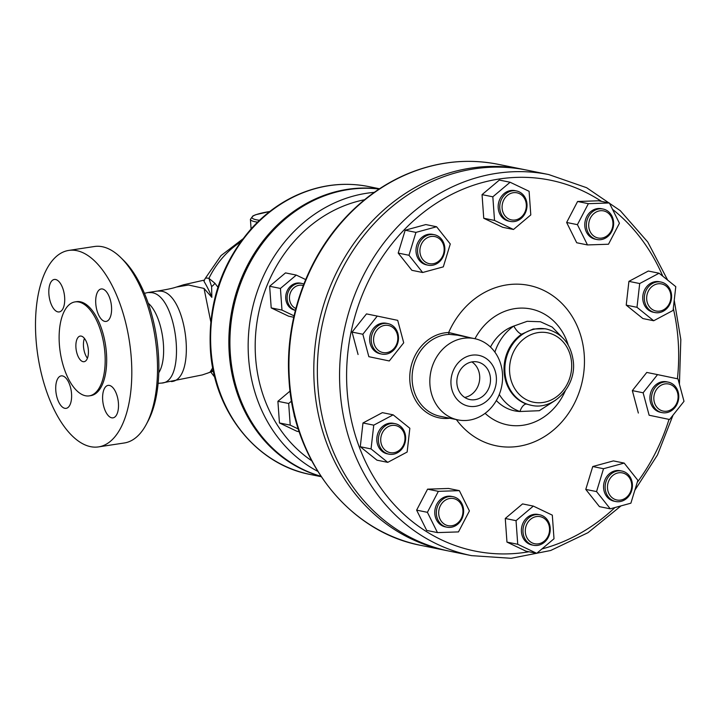 <?xml version="1.0" encoding="UTF-8"?>
<svg xmlns="http://www.w3.org/2000/svg" width="720" height="720" viewBox="0 0 720 720"><rect width="100%" height="100%" fill="white"/><g stroke="black" fill="none" stroke-linecap="round" stroke-linejoin="round"><path stroke-width="1.08" d="M293.958 413.073A13.824 12.06 101.5 0 0 295.425 419.013M295.857 308.475A12.096 10.548 -78.5 0 1 295.515 308.322A12.096 10.548 -78.5 0 1 290.187 293.382A12.096 10.548 -78.5 0 1 303.273 285.534M303.858 284.04A13.824 12.06 101.5 0 0 301.986 283.473A13.824 12.06 101.5 0 0 287.784 293.184A13.824 12.06 101.5 0 0 294.039 309.744A13.824 12.06 101.5 0 0 295.389 310.284M301.986 283.473L300.573 283.185A13.824 12.06 101.5 0 0 286.011 294.345A13.824 12.06 101.5 0 0 295.083 310.284L295.371 310.347M299.232 431.739L296.856 431.253L279.45 422.955L277.902 401.31L288.675 403.488L291.546 401.076M277.902 401.31L290.079 391.05M298.341 429.012L290.223 425.142L288.675 403.488M279.45 422.955L290.223 425.142M294.048 315.846L281.979 310.086L271.206 307.908L288.603 316.197L293.733 317.241M271.206 307.908L269.649 286.254L285.507 272.898L296.28 275.085L305.676 279.567M281.979 310.086L280.431 288.441L296.28 275.085M269.649 286.254L280.431 288.441M610.398 495.945A13.824 12.06 -78.5 0 1 617.373 473.076A13.824 12.06 -78.5 0 1 631.053 490.311A13.824 12.06 -78.5 0 1 610.398 495.945M608.418 496.962A15.552 13.563 101.5 0 0 615.69 501.516A15.552 13.563 101.5 0 0 630.45 493.578A15.552 13.563 101.5 0 0 629.136 475.578A15.552 13.563 101.5 0 0 621.864 471.033A15.552 13.563 101.5 0 0 607.113 478.962A15.552 13.563 101.5 0 0 608.418 496.962M621.864 471.033L620.289 470.709A15.552 13.563 101.5 0 0 603.909 483.264A15.552 13.563 101.5 0 0 614.115 501.201L615.69 501.516M663.156 411.084A13.824 12.06 -78.5 0 1 657.144 388.647A13.824 12.06 -78.5 0 1 677.583 392.913A13.824 12.06 -78.5 0 1 663.156 411.084M661.977 412.605A15.552 13.563 101.5 0 0 662.049 412.623A15.552 13.563 101.5 0 0 678.42 400.113A15.552 13.563 101.5 0 0 668.295 382.149A15.552 13.563 101.5 0 0 668.223 382.131A15.552 13.563 101.5 0 0 651.852 394.641A15.552 13.563 101.5 0 0 661.977 412.605M666.72 381.834A15.552 13.563 101.5 0 0 666.648 381.816A15.552 13.563 101.5 0 0 650.268 394.362A15.552 13.563 101.5 0 0 660.474 412.299L662.049 412.623M663.453 309.87A13.824 12.06 -78.5 0 1 646.758 296.433A13.824 12.06 -78.5 0 1 666.153 286.11A13.824 12.06 -78.5 0 1 663.453 309.87M663.21 311.256A15.552 13.563 101.5 0 0 671.562 295.191A15.552 13.563 101.5 0 0 661.05 282.06A15.552 13.563 101.5 0 0 652.716 283.356A15.552 13.563 101.5 0 0 644.364 299.412A15.552 13.563 101.5 0 0 654.876 312.543A15.552 13.563 101.5 0 0 663.21 311.256M661.05 282.06L659.475 281.745A15.552 13.563 101.5 0 0 651.141 283.032A15.552 13.563 101.5 0 0 642.789 299.097A15.552 13.563 101.5 0 0 653.301 312.228L654.876 312.543M611.181 230.967A13.824 12.06 -78.5 0 1 590.175 231.669A13.824 12.06 -78.5 0 1 601.119 210.69A13.824 12.06 -78.5 0 1 611.181 230.967M611.649 231.615A15.552 13.563 101.5 0 0 603.09 209.034A15.552 13.563 101.5 0 0 588.348 216.927A15.552 13.563 101.5 0 0 596.907 239.517A15.552 13.563 101.5 0 0 611.649 231.615M603.09 209.034L601.515 208.71A15.552 13.563 101.5 0 0 586.773 216.612A15.552 13.563 101.5 0 0 595.332 239.202L596.907 239.517M526.302 204.516A13.824 12.06 -78.5 0 1 509.013 219.078A13.824 12.06 -78.5 0 1 507.321 195.462A13.824 12.06 -78.5 0 1 526.302 204.516M526.986 204.12A15.552 13.563 101.5 0 0 516.474 190.944A15.552 13.563 101.5 0 0 499.779 208.251A15.552 13.563 101.5 0 0 510.3 221.427A15.552 13.563 101.5 0 0 526.986 204.12M516.474 190.944L514.899 190.62A15.552 13.563 101.5 0 0 498.204 207.936A15.552 13.563 101.5 0 0 508.725 221.112L510.3 221.427M441.243 240.615A13.824 12.06 -78.5 0 1 434.268 263.484A13.824 12.06 -78.5 0 1 420.588 246.249A13.824 12.06 -78.5 0 1 441.243 240.615M441.567 239.256A15.552 13.563 101.5 0 0 434.295 234.702A15.552 13.563 101.5 0 0 419.535 242.64A15.552 13.563 101.5 0 0 420.849 260.64A15.552 13.563 101.5 0 0 428.121 265.185A15.552 13.563 101.5 0 0 442.872 257.256A15.552 13.563 101.5 0 0 441.567 239.256M434.295 234.702L432.72 234.387A15.552 13.563 101.5 0 0 417.96 242.316A15.552 13.563 101.5 0 0 419.274 260.316A15.552 13.563 101.5 0 0 426.546 264.87L428.121 265.185M388.485 325.476A13.824 12.06 -78.5 0 1 394.497 347.913A13.824 12.06 -78.5 0 1 374.058 343.647A13.824 12.06 -78.5 0 1 388.485 325.476M388.008 323.613A15.552 13.563 101.5 0 0 387.936 323.595A15.552 13.563 101.5 0 0 371.565 336.105A15.552 13.563 101.5 0 0 381.69 354.069A15.552 13.563 101.5 0 0 381.762 354.087A15.552 13.563 101.5 0 0 398.133 341.577A15.552 13.563 101.5 0 0 388.008 323.613M387.936 323.595L386.361 323.28A15.552 13.563 101.5 0 0 369.99 335.79A15.552 13.563 101.5 0 0 380.115 353.754A15.552 13.563 101.5 0 0 380.187 353.763L381.762 354.087M388.188 426.681A13.824 12.06 -78.5 0 1 404.883 440.118A13.824 12.06 -78.5 0 1 385.488 450.45A13.824 12.06 -78.5 0 1 388.188 426.681M386.775 424.962A15.552 13.563 101.5 0 0 378.423 441.027A15.552 13.563 101.5 0 0 388.935 454.158A15.552 13.563 101.5 0 0 397.269 452.862A15.552 13.563 101.5 0 0 405.621 436.806A15.552 13.563 101.5 0 0 395.109 423.675A15.552 13.563 101.5 0 0 386.775 424.962M395.109 423.675L393.534 423.351A15.552 13.563 101.5 0 0 377.154 435.906A15.552 13.563 101.5 0 0 387.36 453.843L388.935 454.158M440.46 505.584A13.824 12.06 -78.5 0 1 461.466 504.882A13.824 12.06 -78.5 0 1 450.522 525.87A13.824 12.06 -78.5 0 1 440.46 505.584M438.336 504.603A15.552 13.563 101.5 0 0 446.895 527.184A15.552 13.563 101.5 0 0 461.637 519.291A15.552 13.563 101.5 0 0 453.078 496.701A15.552 13.563 101.5 0 0 438.336 504.603M453.078 496.701L451.503 496.386A15.552 13.563 101.5 0 0 435.123 508.932A15.552 13.563 101.5 0 0 445.32 526.869L446.895 527.184M624.177 463.086L637.857 480.321L630.882 503.19L610.236 508.824L596.556 491.589L603.522 468.72L624.177 463.086L613.404 460.899L592.749 466.533L603.522 468.72M596.556 491.589L585.774 489.411L599.454 506.646L610.236 508.824M585.774 489.411L592.749 466.533M657.549 374.616L677.988 378.891L684 401.328L669.573 419.499L649.125 415.233L643.122 392.787L657.549 374.616L646.776 372.438L632.34 390.609L643.122 392.787M649.125 415.233L669.573 419.499M638.352 413.046L632.34 390.609M639.693 283.545L659.088 273.222L675.783 286.659L673.083 310.419L653.688 320.751L636.993 307.314L639.693 283.545L628.911 281.367L648.306 271.035L659.088 273.222M636.993 307.314L626.22 305.127L642.915 318.564L653.688 320.751M626.22 305.127L628.911 281.367M577.422 224.658L588.357 203.679L609.363 202.977L619.425 223.254L608.49 244.233L587.484 244.935L577.422 224.658L566.64 222.471L577.584 201.492L588.357 203.679M577.584 201.492L598.59 200.79L609.363 202.977M566.64 222.471L576.711 242.748L587.484 244.935M494.523 220.437L492.831 196.812L510.12 182.25L529.101 191.295L530.793 214.92L513.504 229.482L494.523 220.437L483.741 218.25L482.049 194.634L492.831 196.812M482.049 194.634L499.347 180.063L510.12 182.25M483.741 218.25L502.731 227.304L513.504 229.482M422.658 272.502L408.978 255.267L415.953 232.389L436.599 226.755L450.279 243.99L443.313 266.859L422.658 272.502L411.885 270.315L398.205 253.08L408.978 255.267M398.205 253.08L405.18 230.211L415.953 232.389M405.18 230.211L425.826 224.568L436.599 226.755M389.286 360.963L368.847 356.688L362.835 334.251L377.262 316.08L397.71 320.355L403.713 342.792L389.286 360.963L368.847 356.688M358.074 354.51L352.062 332.073L362.835 334.251M352.062 332.073L366.489 313.902L377.262 316.08M407.142 452.034L387.747 462.357L371.052 448.92L373.752 425.16L393.147 414.837L409.842 428.265L407.142 452.034M371.052 448.92L360.279 446.742L376.974 460.179L387.747 462.357M360.279 446.742L362.979 422.973L373.752 425.16M362.979 422.973L382.374 412.65L393.147 414.837M469.413 510.93L458.478 531.909L437.472 532.602L427.41 512.325L438.345 491.346L459.351 490.644L469.413 510.93M427.41 512.325L416.628 510.138L426.699 530.424L437.472 532.602M416.628 510.138L427.572 489.159L438.345 491.346M427.572 489.159L448.578 488.466L459.351 490.644M525.339 532.044A13.824 12.06 -78.5 0 1 542.628 517.473A13.824 12.06 -78.5 0 1 544.32 541.089A13.824 12.06 -78.5 0 1 525.339 532.044M522.999 532.098A15.552 13.563 101.5 0 0 533.511 545.274A15.552 13.563 101.5 0 0 550.206 527.967A15.552 13.563 101.5 0 0 539.685 514.791A15.552 13.563 101.5 0 0 522.999 532.098M539.685 514.791L538.11 514.467A15.552 13.563 101.5 0 0 521.73 527.022A15.552 13.563 101.5 0 0 531.936 544.959L533.511 545.274M552.312 515.151L554.004 538.767L536.715 553.329L517.734 544.284L516.042 520.668L533.331 506.097L552.312 515.151M517.734 544.284L506.961 542.097L525.942 551.151L536.715 553.329M506.961 542.097L505.269 518.481L516.042 520.668M505.269 518.481L522.558 503.91L533.331 506.097M213.381 371.151L202.293 374.931L161.694 383.067C187.047 382.131 177.282 295.011 151.56 292.635L147.906 292.527L144.423 293.337M148.185 303.183C162.369 315 168.786 357.03 158.796 372.699M210.78 321.732L204.03 288.45L211.842 297.333C206.361 283.428 202.401 280.332 204.426 280.395M211.842 297.333L211.608 286.569L208.917 278.361A27.648 3.87 -154 0 0 205.155 278.559L204.129 280.683M242.802 238.968L221.022 255.6L205.155 278.559A27.648 3.87 -154 0 0 205.146 278.559A27.648 3.87 -154 0 0 205.137 278.586M217.917 287.217L214.884 283.239L208.917 278.361A88.128 76.86 -78.5 0 1 240.525 242.064M211.608 286.569A10.368 8.946 140.7 0 0 214.884 283.239M212.607 374.436A27.648 10.665 -36.7 0 0 212.652 374.49L212.652 374.49A27.648 10.665 -36.7 0 0 214.461 375.912M81.234 336.105A12.96 6.039 81.4 0 1 88.263 349.065A12.96 6.039 81.4 0 1 84.096 361.701A12.96 6.039 81.4 0 1 76.176 349.794A12.96 6.039 81.4 0 1 80.199 336.069A12.96 6.039 81.4 0 1 81.234 336.105M84.42 338.391A12.96 6.039 -98.6 0 0 87.435 358.236M146.187 424.566L147.924 421.326A95.904 44.712 -98.6 0 0 123.417 260.163L120.789 257.589A99.36 46.323 81.4 0 1 146.187 424.566A99.36 46.323 81.4 0 1 124.29 442.98L98.604 446.886A99.36 46.323 -98.6 0 0 129.456 341.694A99.36 46.323 -98.6 0 0 68.715 250.425A99.36 46.323 -98.6 0 0 36 339.003A99.36 46.323 -98.6 0 0 98.604 446.886M68.715 250.425L94.41 246.51A99.36 46.323 81.4 0 1 120.789 257.589M62.514 375.921A16.416 7.65 81.4 0 1 71.415 392.337A16.416 7.65 81.4 0 1 66.141 408.348A16.416 7.65 81.4 0 1 56.106 393.264A16.416 7.65 81.4 0 1 61.2 375.885A16.416 7.65 81.4 0 1 62.514 375.921M102.681 400.023A16.416 7.65 81.4 0 1 108.09 385.389A16.416 7.65 81.4 0 1 118.125 400.464A16.416 7.65 81.4 0 1 113.022 417.843A16.416 7.65 81.4 0 1 102.681 400.023M104.805 321.39A16.416 7.65 81.4 0 1 95.895 304.974A16.416 7.65 81.4 0 1 101.178 288.963A16.416 7.65 81.4 0 1 111.213 304.047A16.416 7.65 81.4 0 1 106.119 321.426A16.416 7.65 81.4 0 1 104.805 321.39M64.638 297.288A16.416 7.65 81.4 0 1 59.229 311.931A16.416 7.65 81.4 0 1 49.194 296.847A16.416 7.65 81.4 0 1 54.288 279.468A16.416 7.65 81.4 0 1 64.638 297.288M213.156 370.062L210.033 372.159L212.715 367.776M89.289 395.865L90.801 395.64A47.52 22.158 -98.6 0 0 106.083 349.299A47.52 22.158 -98.6 0 0 80.298 301.779A47.52 22.158 -98.6 0 0 76.509 301.671L75.006 301.905A47.52 22.158 81.4 0 1 78.786 302.013A47.52 22.158 81.4 0 1 104.58 349.533A47.52 22.158 81.4 0 1 89.289 395.865A47.52 22.158 81.4 0 1 60.246 352.215A47.52 22.158 81.4 0 1 75.006 301.905M379.215 188.982A146.889 128.097 101.5 0 0 229.266 353.763A146.889 128.097 101.5 0 0 320.985 476.37M464.697 397.431A19.179 16.731 101.5 0 0 479.682 376.029A19.179 16.731 101.5 0 0 471.888 361.917M490.455 378.216A19.179 16.731 -78.5 0 1 469.872 399.564A19.179 16.731 -78.5 0 1 457.281 377.442A19.179 16.731 -78.5 0 1 477.486 361.962A19.179 16.731 -78.5 0 1 490.455 378.216M470.556 337.815L448.668 332.514A1.728 0.828 -91.7 0 0 449.451 334.395L457.551 335.187M496.35 377.316A25.92 22.608 101.5 0 0 460.755 360.351A25.92 22.608 101.5 0 0 463.932 404.631A25.92 22.608 101.5 0 0 496.35 377.316M499.284 394.461A47.52 41.445 101.5 0 0 519.966 411.507L539.316 410.706L555.777 400.068M561.429 336.591L552.204 327.078L540.423 321.741L527.202 321.3L513.837 326.052A47.52 41.445 101.5 0 0 494.892 352.143M502.488 373.734A41.472 36.171 -78.5 0 1 457.983 419.904A41.472 36.171 -78.5 0 1 430.119 376.2A41.472 36.171 -78.5 0 1 467.19 337.986A41.472 36.171 -78.5 0 1 474.453 338.607A41.472 36.171 -78.5 0 1 502.488 373.734M545.166 328.77L546.687 329.085A38.88 33.903 101.5 0 0 505.737 360.459A38.88 33.903 101.5 0 0 531.252 405.297L526.662 404.109A38.88 33.903 -78.5 0 1 504.135 372.195A38.88 33.903 -78.5 0 1 521.649 334.188A8.64 3.141 55.6 0 1 513.837 326.052A43.956 38.331 -78.5 0 0 490.482 347.058M521.649 334.188L533.232 329.004L545.112 328.77M496.35 400.545A43.956 38.331 -78.5 0 0 519.966 411.507A8.64 4.203 109 0 1 526.662 404.109M524.763 169.713A194.409 169.533 101.5 0 0 522.981 169.344A194.409 169.533 101.5 0 0 314.343 385.74A194.409 169.533 101.5 0 0 445.779 550.422A194.409 169.533 101.5 0 0 447.561 550.773M320.922 476.271A146.889 128.097 -78.5 0 1 233.262 309.006A146.889 128.097 -78.5 0 1 379.107 189.054M471.555 555.642L449.343 551.142A194.409 169.533 -78.5 0 1 321.777 326.943A194.409 169.533 -78.5 0 1 526.545 170.064L548.757 174.564A194.409 169.533 101.5 0 0 343.998 331.443A194.409 169.533 101.5 0 0 471.555 555.642L511.164 558.297L550.683 550.494L587.979 532.692L621.036 505.872M311.688 460.764A141.705 123.57 -78.5 0 1 258.417 314.1A141.705 123.57 -78.5 0 1 364.572 199.737M171.351 381.582C196.965 379.989 187.245 293.994 161.127 291.159L157.41 291.069L147.915 292.527M204.03 288.45L188.577 285.012L176.463 287.037L183.591 284.769L204.417 280.08M207.171 373.329L210.033 372.159M259.515 220.302A37.152 5.526 175.9 0 1 269.766 211.509M269.802 211.473L255.609 214.749L252.873 215.955L250.407 219.366A38.88 5.787 -4.1 0 0 257.571 222.165M211.023 350.064A146.889 128.097 -78.5 0 1 368.658 186.57C344.169 181.782 320.103 184.689 296.442 195.3C279.522 203.049 264.483 214.173 251.334 228.654C221.607 262.917 207.963 303.282 210.393 349.749C213.948 411.246 256.329 464.49 310.329 474.489A146.889 128.097 -78.5 0 1 211.023 350.064M485.109 413.343A59.112 51.552 101.5 0 0 565.353 390.726M568.206 344.997A59.112 51.552 101.5 0 0 524.934 308.187A59.112 51.552 101.5 0 0 474.975 338.715M456.381 419.58A81.855 71.379 101.5 0 0 564.831 418.329A81.855 71.379 101.5 0 0 554.058 296.64A81.855 71.379 101.5 0 0 448.668 332.514A43.2 37.674 101.5 0 0 409.752 378.405A43.2 37.674 101.5 0 0 449.757 418.23M457.983 419.904L440.244 416.304A41.472 36.171 -78.5 0 1 412.389 372.6A41.472 36.171 -78.5 0 1 449.451 334.395M571.608 362.808A35.424 30.897 -78.5 0 1 527.301 400.14A35.424 30.897 -78.5 0 1 522.963 339.624A35.424 30.897 -78.5 0 1 571.608 362.808M289.485 380.7A194.409 169.533 -78.5 0 1 498.114 164.304C466.965 158.193 436.221 161.595 405.873 174.528C382.374 184.77 361.521 199.899 343.323 219.933C305.181 261.63 284.598 322.578 289.053 380.493C293.787 461.952 349.794 532.224 420.912 545.382A194.409 169.533 -78.5 0 1 289.485 380.7M374.283 192.357A146.889 128.097 101.5 0 0 251.496 312.705A146.889 128.097 101.5 0 0 317.763 471.348M673.308 308.43A189.225 165.015 -78.5 0 1 678.141 340.434A189.225 165.015 -78.5 0 1 677.421 378.765M669.006 419.382A189.225 165.015 -78.5 0 1 637.218 482.391M614.943 507.537A189.225 165.015 -78.5 0 1 541.917 548.946M528.984 551.763A189.225 165.015 -78.5 0 1 351.099 331.929A189.225 165.015 -78.5 0 1 601.542 201.393M612.513 209.322A189.225 165.015 -78.5 0 1 662.769 276.183M666.648 381.816L668.223 382.131M161.694 383.067L158.13 383.337M214.794 377.244L210.609 371.799M251.091 228.924L250.407 219.366M379.53 188.775L368.658 186.57M321.201 476.694L310.329 474.489M474.453 338.607L457.389 335.151M546.687 329.085C562.383 333.36 571.284 344.403 573.399 362.232C576.027 386.892 553.23 410.634 531.252 405.297M157.41 291.069C169.92 289.062 173.781 287.838 174.546 287.631L176.463 287.037M522.981 169.344L498.114 164.304M445.779 550.422L420.912 545.382M548.757 174.564L586.62 187.713L620.235 210.627L647.757 242.019L667.692 280.152M674.235 300.24L680.823 339.561L679.428 384.255M634.815 490.293L657.513 454.887L673.038 415.134"/></g></svg>
